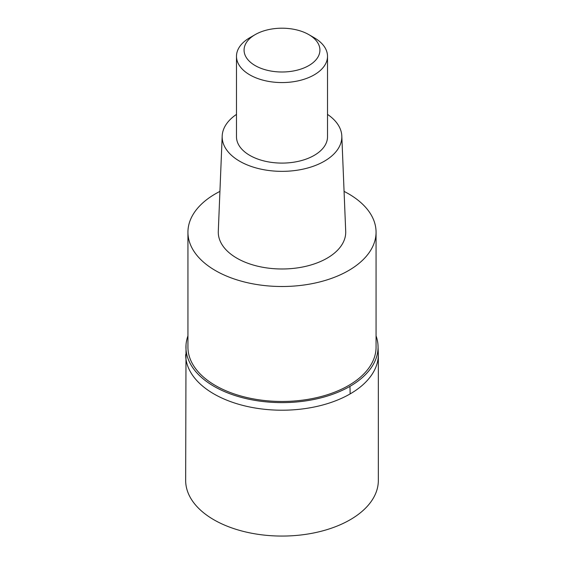 <?xml version="1.0" encoding="UTF-8"?>
<svg xmlns="http://www.w3.org/2000/svg" width="564" height="564" viewBox="0 0 564 564"><rect width="100%" height="100%" fill="white"/><g stroke="black" fill="none" stroke-linecap="round" stroke-linejoin="round"><path stroke-width="0.85" d="M186.021 344.794L185.662 480.443A96.338 55.624 0 0 0 245.136 531.831A96.338 55.624 0 0 0 350.124 519.775A96.338 55.624 0 0 0 378.338 480.443L378.338 354.587A96.338 55.624 180 0 1 350.124 393.919A96.338 55.624 180 0 1 245.136 405.974A96.338 55.624 180 0 1 185.662 354.587A96.338 55.624 -0 0 0 245.136 405.974A96.338 55.624 -0 0 0 350.124 393.919A96.338 55.624 0 0 0 378.338 354.587L377.979 344.794A96.063 55.462 180 0 1 349.927 386.375A96.063 55.462 180 0 1 243.359 397.937A96.063 55.462 180 0 1 186.021 344.794A96.063 55.462 180 0 1 187.939 335.89M376.061 335.89A96.063 55.462 180 0 1 377.979 344.794M187.939 232.199L187.939 347.156A94.061 54.306 0 0 0 246.003 397.331A94.061 54.306 0 0 0 348.517 385.557A94.061 54.306 0 0 0 376.061 347.156L376.061 232.199A94.061 54.306 180 0 1 348.517 270.6A94.061 54.306 180 0 1 246.003 282.374A94.061 54.306 180 0 1 187.939 232.199A94.061 54.306 180 0 1 215.483 193.797A94.061 54.306 180 0 1 219.925 191.393M344.075 191.393A94.061 54.306 180 0 1 376.061 232.199M222.188 135.994L218.296 231.332A63.718 36.787 0 0 0 256.923 266.018A63.718 36.787 0 0 0 327.057 258.213A63.718 36.787 0 0 0 345.704 231.332L341.812 135.994A59.826 34.538 180 0 1 324.307 161.233A59.826 34.538 180 0 1 258.453 168.565A59.826 34.538 180 0 1 222.188 135.994A59.826 34.538 180 0 1 236.485 114.393M327.515 114.393A59.826 34.538 180 0 1 341.812 135.994M236.485 56.294L236.485 136.812A45.515 26.275 0 0 0 264.579 161.093A45.515 26.275 0 0 0 314.183 155.396A45.515 26.275 0 0 0 327.515 136.812L327.515 56.294A45.515 26.275 180 0 1 314.183 74.871A45.515 26.275 180 0 1 264.579 80.567A45.515 26.275 180 0 1 236.485 56.294A45.515 26.275 180 0 1 249.817 37.71L255.182 34.615A37.929 21.897 180 0 1 308.818 34.615A37.929 21.897 180 0 1 308.818 65.579A37.929 21.897 180 0 1 255.182 65.586A37.929 21.897 180 0 1 255.182 34.615L249.817 37.71M308.818 34.615L314.183 37.71A45.515 26.275 180 0 1 327.515 56.294M349.927 386.375A151.716 87.596 60 0 1 350.124 393.919"/></g></svg>
